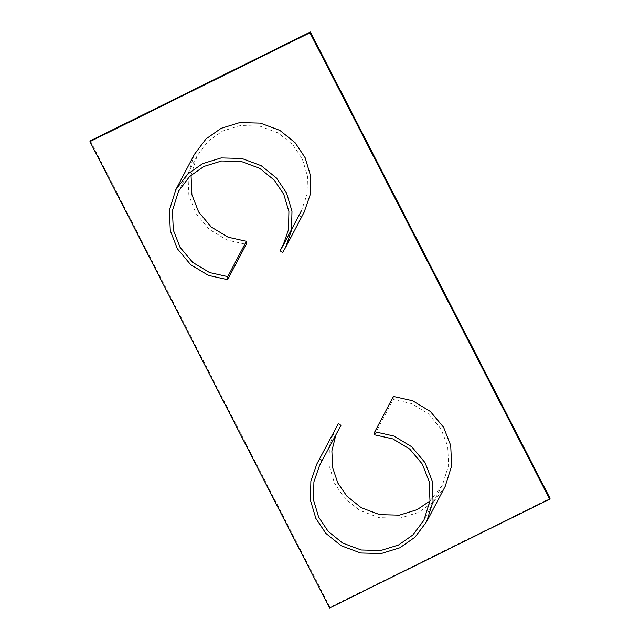 <?xml version="1.0" encoding="UTF-8"?>
<svg xmlns="http://www.w3.org/2000/svg" width="640" height="640" viewBox="0 0 640 640"><rect width="100%" height="100%" fill="white"/><g stroke="black" fill="none" stroke-linecap="round" stroke-linejoin="round"><path stroke-width="0.48" stroke-dasharray="3.2 2.4" d="M285.208 240.944L301.448 210.648L307.088 194.28L307.496 176.24L302.352 158.992L292.84 144.76L278.32 133.032L259.856 126.128L240.2 125.624L222.504 131.096L208.208 141.112L197.144 155.792L191.04 175.136M282.64 252.472L304.192 212.088M194.4 154.352L187.952 174.872L188.872 195.304L195.976 213.48L209.272 229.352L227.056 240.064L246.216 244.344M298.624 215.44L301.216 217.136M429.968 500.984L442.448 484.992L448.568 465.488L447.696 446.088L440.952 428.816L428.32 413.736L411.424 403.56L393.216 399.496L374.632 434.832M340.96 425.344L335.792 435.176M335.392 428.696L329.456 445.92L329.032 464.92L334.44 483.064L344.456 498.048L359.736 510.392L379.176 517.656L399.864 518.192L418.488 512.432L433.544 501.888L445.184 486.432M393.216 399.496L393.368 396.44M90.352 140.832L330.04 607.216L550.056 498.384M329.632 608L330.04 607.216M197.144 155.792L178.56 191.136M338.136 430.136L319.552 465.472M442.44 484.992L423.856 520.328"/><path stroke-width="0.96" d="M191.04 175.136L191.888 194.696L198.632 211.968L211.272 227.056L228.168 237.224L246.368 241.288L227.784 276.624L209.584 272.56L192.688 262.392L180.056 247.304L173.304 230.032L172.44 210.632L178.56 191.136L189.624 176.448L203.928 166.432L221.624 160.96L241.272 161.464L259.744 168.368L274.256 180.096L283.776 194.328L288.912 211.576L288.504 229.624L282.864 245.984L280.04 250.776L285.208 240.944M246.368 241.288L246.216 244.344L227.632 279.68L208.472 275.4L190.688 264.696L177.392 248.816L170.288 230.64L169.376 210.216L175.816 189.688L187.464 174.24L202.512 163.688L221.144 157.928L241.824 158.464L261.264 165.728L276.544 178.08L286.56 193.056L291.976 211.208L291.552 230.2L285.608 247.424L282.64 252.472L280.04 250.776M285.608 247.424L304.192 212.088L310.136 194.864L310.552 175.872L305.144 157.72L295.128 142.736L279.848 130.392L260.408 123.128L239.728 122.592L221.096 128.352L206.048 138.896L194.4 154.352L175.816 189.688M227.632 279.68L227.784 276.624M335.792 435.176L331.88 450.872L332.568 467.488L337.872 483.088L346.752 496.024L361.264 507.752L379.728 514.656L399.384 515.16L417.08 509.688L429.968 500.984M374.792 431.776L393.952 436.056L411.736 446.768L425.032 462.64L432.136 480.824L433.048 501.248L426.608 521.768L445.184 486.432L451.632 465.912L450.72 445.48L443.616 427.304L430.312 411.432L412.536 400.72L393.368 396.44L374.792 431.776L374.632 434.832L392.84 438.896L409.736 449.072L422.368 464.152L429.112 481.424L429.984 500.832L423.864 520.328L412.8 535.008L398.496 545.024L380.8 550.496L361.152 549.992L342.68 543.088L328.168 531.36L318.648 517.128L313.512 499.888L313.912 481.84L319.552 465.472L340.96 425.344L338.368 423.648L316.808 464.032L338.368 423.648M426.608 521.768L414.96 537.224L399.904 547.768L381.28 553.528L360.592 552.992L341.152 545.728L325.88 533.384L315.856 518.4L310.448 500.256L310.872 481.256L316.808 464.032M322.384 460.68L319.784 458.984M549.648 499.168L309.96 32.784L310.368 32L90.352 140.832L89.944 141.616L329.632 608L549.648 499.168L550.056 498.384L310.368 32M309.96 32.784L89.944 141.616M301.448 210.648L282.864 245.984M178.792 190.696L178.56 191.136M424.136 519.808L423.856 520.328"/></g></svg>
